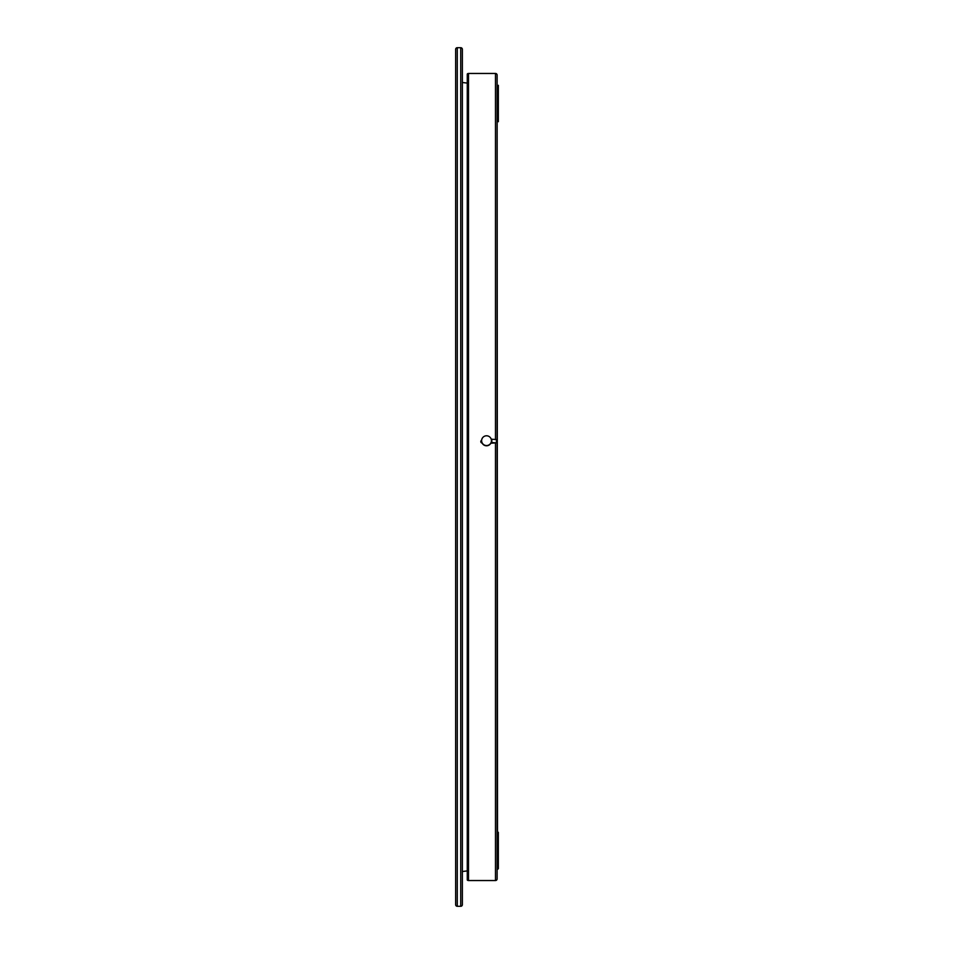 <?xml version="1.0" encoding="UTF-8"?>
<svg xmlns="http://www.w3.org/2000/svg" width="954" height="954" viewBox="0 0 954 954"><rect width="100%" height="100%" fill="white"/><g stroke="black" fill="none" stroke-linecap="round" stroke-linejoin="round"><path stroke-width="1.43" d="M457.288 47.7L457.288 906.3A1.634 1.634 0 0 1 455.654 904.666L455.654 49.334A1.634 1.634 0 0 1 457.288 47.7L460.722 47.7A1.634 1.634 0 0 1 462.368 49.334L462.368 904.666A1.634 1.634 0 0 1 460.722 906.3L460.722 47.7M468.497 880.542L468.497 73.458A1.634 1.634 0 0 0 467.269 74.007L467.269 879.993A1.634 1.634 0 0 0 468.497 880.542L495.484 880.542L495.484 443.085M495.484 880.542A1.634 1.634 0 0 0 497.117 878.908L497.117 75.092A1.634 1.634 0 0 0 495.484 73.458L495.484 439.341M498.346 85.311L498.346 121.707M497.523 869.094L497.117 84.501L497.117 869.499L497.928 869.094M498.346 868.689L498.346 832.293M484.859 445.47L484.262 445.22M486.54 435.787A4.901 4.889 180 0 1 491.441 440.676A4.901 4.889 180 0 1 486.54 445.554A4.901 4.889 180 0 1 481.627 440.676A4.901 4.889 180 0 1 486.54 435.787M490.833 443.24L496.414 442.847L491.155 442.513A4.901 4.889 180 0 1 481.627 440.879L481.627 440.676M491.155 442.441A4.901 4.889 -0 0 0 491.441 440.748M481.651 440.247A1.431 1.431 -0 0 0 482.092 442.966M480.816 441.583A1.431 1.431 -0 0 0 482.128 443.038M491.155 442.513L495.591 442.847L491.811 443.169L491.811 442.513M490.869 443.169L491.811 443.169M491.203 439.186L496.414 439.579L496.414 442.847M491.811 442.441L491.811 439.186M467.269 83.093L462.368 82.485M457.288 906.3L460.722 906.3M467.269 870.907L462.368 871.515M468.497 73.458L495.484 73.458"/></g></svg>
